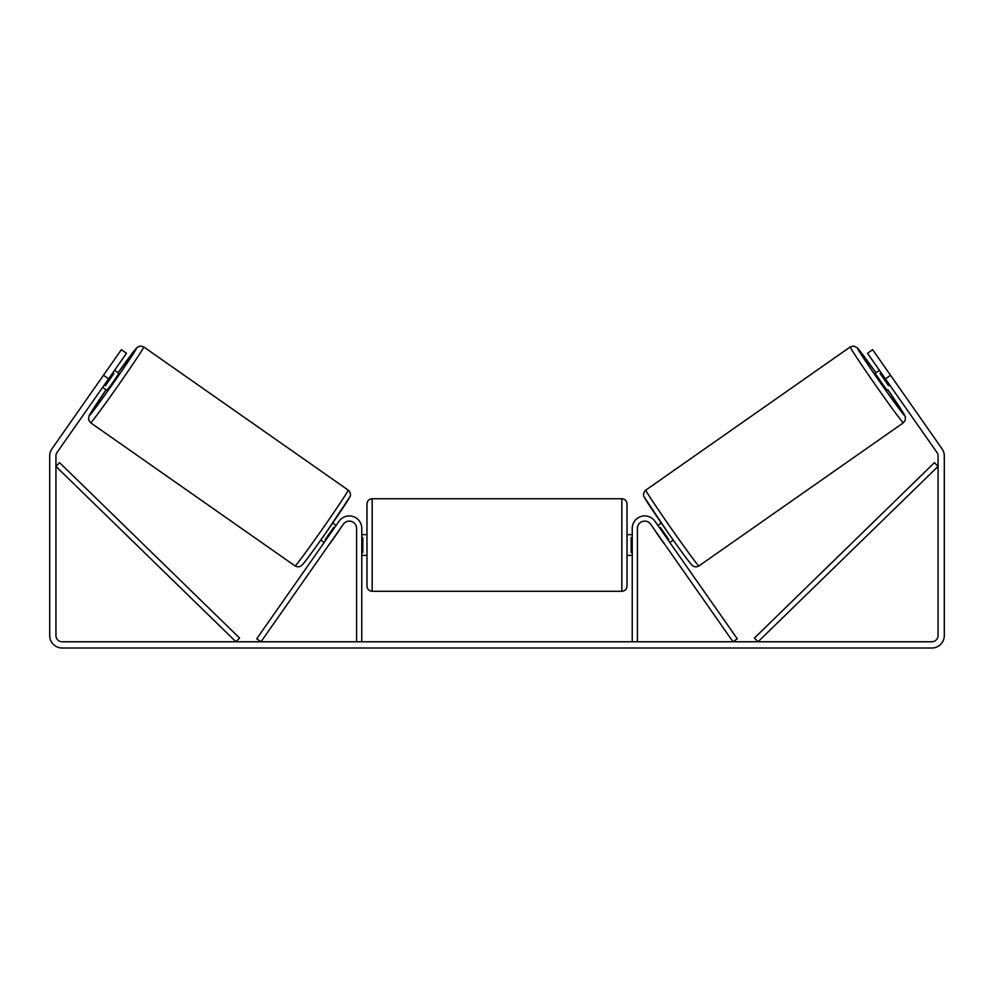<?xml version="1.0" encoding="UTF-8"?>
<svg xmlns="http://www.w3.org/2000/svg" width="994" height="994" viewBox="0 0 994 994"><rect width="100%" height="100%" fill="white"/><g stroke="black" fill="none" stroke-linecap="round" stroke-linejoin="round"><path stroke-width="1.49" d="M637.427 641.764L637.427 528.386A7.281 7.281 0 0 1 650.672 524.211L733 641.764L737.262 638.782L654.934 521.216A12.487 12.487 0 0 0 632.234 528.386L632.234 641.764M903.372 422.773L698.931 565.921A46.296 1.193 -125 0 1 671.397 528.696A46.296 1.193 -125 0 1 645.827 490.092L850.268 346.931A46.296 1.193 55 0 0 875.838 385.535A46.296 1.193 55 0 0 903.372 422.773L905.31 420.189L905.298 416.648L887.89 389.81A41.089 1.056 -125 0 1 904.639 415.529A41.089 1.056 -125 0 1 880.212 382.479A41.089 1.056 -125 0 1 857.511 348.211A41.089 1.056 -125 0 1 875.95 372.762L857.288 347.776L853.747 346.011L850.268 346.931M887.046 390.393L875.105 373.346L879.441 370.315M884.933 367.271L896.116 383.237M657.891 525.441L661.308 523.055M669.832 542.488L673.249 540.102M655.344 530.871L653.642 528.435M659.606 527.889L660.302 527.392L668.825 539.568L668.13 540.053M663.868 543.035L665.57 545.47M655.183 530.97L663.706 543.146M881.156 372.75L880.075 373.508L888.586 385.684L889.667 384.926M888.586 385.684L880.075 373.508M108.594 378.838L103.475 375.26L121.38 349.689L126.486 353.28L57.068 452.419A6.237 6.237 0 0 0 55.937 455.998L55.937 635.526A6.237 6.237 0 0 0 62.187 641.764L931.813 641.764A6.237 6.237 0 0 0 938.063 635.526L938.063 455.998A6.237 6.237 0 0 0 936.932 452.419L867.514 353.28L872.62 349.689L890.525 375.26L885.405 378.838M103.475 375.26L51.961 448.828A12.487 12.487 0 0 0 49.7 455.998L49.7 635.526A12.487 12.487 0 0 0 62.187 648.013L931.813 648.013A12.487 12.487 0 0 0 944.3 635.526L944.3 455.998A12.487 12.487 0 0 0 942.039 448.828L890.525 375.26M361.766 641.764L361.766 528.386A12.487 12.487 0 0 0 339.066 521.216L256.738 638.782L261 641.764L343.328 524.211A7.281 7.281 0 0 1 356.573 528.386L356.573 641.764M366.972 545.023L366.972 503.933C367.283 500.777 369.01 499.038 372.166 498.739L372.166 591.318C369.01 591.008 367.283 589.268 366.972 586.112L366.972 545.023M372.166 591.318L621.834 591.318L621.834 498.739C624.99 499.038 626.717 500.777 627.028 503.933L627.028 586.112L627.028 555.422L632.234 555.422M361.766 537.592L362.81 537.592L362.81 552.453L361.766 552.453M632.234 552.453L631.19 552.453L631.19 537.592L632.234 537.592M348.173 490.092L143.732 346.931A46.296 1.193 125 0 1 118.162 385.535A46.296 1.193 125 0 1 90.628 422.773L295.069 565.921A46.296 1.193 -55 0 0 322.603 528.696A46.296 1.193 -55 0 0 348.173 490.092C349.913 491.347 351.379 495.037 349.789 496.975L326.616 531.79C314.551 548.912 303.704 564.008 301.48 565.636C299.579 567.077 297.442 567.176 295.069 565.921M102.618 387.362L106.954 390.393L113.142 382.031L118.895 373.346L114.558 370.315M112.844 372.75L113.925 373.508L105.414 385.684L104.333 384.926M338.656 530.871L340.358 528.435M336.109 525.441L332.692 523.055M324.168 542.488L320.751 540.102M328.43 545.47L330.132 543.035M334.394 527.889L333.698 527.392L325.175 539.568L325.87 540.053M338.817 530.97L330.294 543.146M109.067 367.271L97.884 383.237M105.414 385.684L113.925 373.508M55.937 466.397L235.938 641.764L239.566 638.036L59.565 462.67L55.937 466.397M938.063 466.397L758.062 641.764L754.434 638.036L934.435 462.67L938.063 466.397M644.547 497.323A41.089 1.056 55 0 0 667.247 531.591A41.089 1.056 55 0 0 691.687 564.642M90.628 422.773L88.578 419.828L89.013 415.89L106.109 389.81A41.089 1.056 -55 0 0 89.361 415.529A41.089 1.056 -55 0 0 113.788 382.479A41.089 1.056 -55 0 0 136.489 348.211A41.089 1.056 -55 0 0 118.05 372.762L137.321 347.229L140.639 345.987L143.732 346.931M349.453 497.323A41.089 1.056 125 0 1 326.753 531.591A41.089 1.056 125 0 1 302.313 564.642M698.931 565.921C696.558 567.176 694.421 567.077 692.52 565.636C690.296 564.008 679.449 548.912 667.384 531.79L644.211 496.975C642.621 495.037 644.087 491.347 645.827 490.092M621.834 498.739L372.166 498.739M366.972 534.623L361.766 534.623M632.234 534.623L627.028 534.623M366.972 555.422L361.766 555.422M621.834 591.318C624.99 591.008 626.717 589.268 627.028 586.112"/></g></svg>
